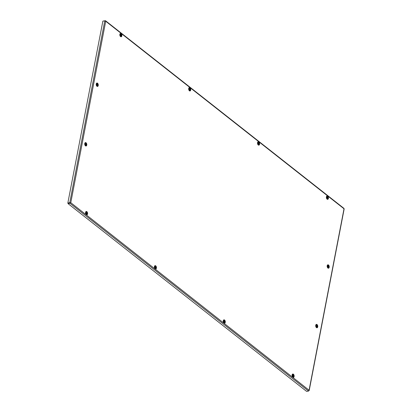 <?xml version="1.0" encoding="UTF-8"?>
<svg xmlns="http://www.w3.org/2000/svg" width="412" height="412" viewBox="0 0 412 412"><rect width="100%" height="100%" fill="white"/><g stroke="black" fill="none" stroke-linecap="round" stroke-linejoin="round"><path stroke-width="0.62" d="M69.994 203.023L70.782 202.678L309.077 390.221L308.547 391.065L306.616 391.4L68.011 203.616L70.782 202.678L67.836 203.028L69.767 202.694L104.792 20.785L105.724 21.249L105.075 20.847M308.547 391.065L69.942 203.276L68.011 203.616M343.726 208.384L343.902 208.972M343.979 208.405L105.503 20.718L103.165 21.069M105.487 21.285L105.07 20.858M70.55 202.719L69.932 202.828M104.792 20.785L102.861 21.125L67.836 203.028M96.696 83.121L96.336 85.001M85.227 142.681L84.831 144.756M316.601 327.38A1.246 0.994 -117.7 0 1 316.838 327.298A1.246 0.726 80.1 0 0 317.147 325.707M328.07 267.821A1.246 0.994 -117.7 0 1 328.307 267.738A1.246 0.726 80.1 0 0 328.616 266.147M292.937 376.038L292.716 375.512L293.02 376.207L293.164 375.569L292.716 375.512M293.251 375.991A0.52 0.304 -99.9 0 1 292.654 375.517A0.52 0.304 -99.9 0 1 293.251 375.991M293.184 376.207A0.896 0.52 -99.9 0 1 292.947 376.635A0.896 0.52 -99.9 0 1 292.304 376.321M292.149 375.44A0.896 0.52 -99.9 0 1 292.154 375.399A0.896 0.52 -99.9 0 1 292.654 374.93A0.896 0.52 -99.9 0 1 293.05 375.301M316.565 326.381L316.349 325.851M316.632 325.825L316.323 325.954L316.648 326.551L316.787 325.913L316.457 325.83M316.88 326.335A0.52 0.304 -99.9 0 1 316.282 325.861A0.52 0.304 -99.9 0 1 316.88 326.335M316.813 326.551A0.896 0.52 -99.9 0 1 316.576 326.979A0.896 0.52 -99.9 0 1 315.927 326.664M315.777 325.784A0.896 0.52 -99.9 0 1 315.783 325.743A0.896 0.52 -99.9 0 1 316.282 325.274A0.896 0.52 -99.9 0 1 316.673 325.645M327.236 197.94L327.02 197.41M327.303 197.384L326.994 197.513L327.319 198.11L327.303 197.384M327.55 197.894A0.52 0.304 -99.9 0 1 326.953 197.42A0.52 0.304 -99.9 0 1 327.55 197.894M327.483 198.11A0.896 0.52 -99.9 0 1 327.246 198.538A0.896 0.52 -99.9 0 1 326.598 198.229M326.443 197.343A0.896 0.52 -99.9 0 1 326.453 197.302A0.896 0.52 -99.9 0 1 326.948 196.833A0.896 0.52 -99.9 0 1 327.344 197.204M258.386 143.757L258.164 143.232L258.468 143.927L258.612 143.288L258.164 143.232M258.7 143.711A0.52 0.304 -99.9 0 1 258.103 143.237A0.52 0.304 -99.9 0 1 258.7 143.711M258.633 143.927A0.896 0.52 -99.9 0 1 258.396 144.355A0.896 0.52 -99.9 0 1 257.752 144.04M257.598 143.16A0.896 0.52 -99.9 0 1 257.603 143.118A0.896 0.52 -99.9 0 1 258.103 142.65A0.896 0.52 -99.9 0 1 258.499 143.021M224.092 321.849L223.87 321.329L224.174 322.024L224.313 321.386L223.87 321.329M224.406 321.808A0.52 0.304 -99.9 0 1 223.809 321.334A0.52 0.304 -99.9 0 1 224.406 321.808M224.339 322.024A0.896 0.52 -99.9 0 1 224.102 322.452A0.896 0.52 -99.9 0 1 223.453 322.138M223.304 321.257A0.896 0.52 -99.9 0 1 223.309 321.216A0.896 0.52 -99.9 0 1 223.809 320.742A0.896 0.52 -99.9 0 1 224.2 321.118M120.69 35.386L120.469 34.866L120.773 35.561L120.917 34.922L120.453 34.876M121.01 35.339A0.52 0.304 -99.9 0 1 120.407 34.871A0.52 0.304 -99.9 0 1 121.01 35.339M120.943 35.561A0.896 0.52 -99.9 0 1 120.706 35.983A0.896 0.52 -99.9 0 1 120.057 35.674M119.902 34.788A0.896 0.52 -99.9 0 1 119.913 34.752A0.896 0.52 -99.9 0 1 120.407 34.278A0.896 0.52 -99.9 0 1 120.804 34.654M86.396 213.483L86.175 212.963L86.479 213.653L86.623 213.019L86.175 212.963M86.711 213.437A0.52 0.304 -99.9 0 1 86.113 212.968A0.52 0.304 -99.9 0 1 86.711 213.437M86.644 213.658A0.896 0.52 -99.9 0 1 86.407 214.08A0.896 0.52 -99.9 0 1 85.763 213.771M85.608 212.886A0.896 0.52 -99.9 0 1 85.614 212.844A0.896 0.52 -99.9 0 1 86.113 212.376A0.896 0.52 -99.9 0 1 86.505 212.747M189.546 89.564L189.319 89.049L189.623 89.744L189.762 89.105L189.319 89.049M189.855 89.528A0.52 0.304 -99.9 0 1 189.257 89.054A0.52 0.304 -99.9 0 1 189.855 89.528M189.788 89.744A0.896 0.52 -99.9 0 1 189.551 90.171A0.896 0.52 -99.9 0 1 188.902 89.857M188.753 88.977A0.896 0.52 -99.9 0 1 188.758 88.935A0.896 0.52 -99.9 0 1 189.257 88.462A0.896 0.52 -99.9 0 1 189.649 88.838M155.242 267.666L155.03 267.136M155.314 267.115L155.005 267.239L155.324 267.841L155.314 267.115M155.561 267.62A0.52 0.304 -99.9 0 1 154.958 267.151A0.52 0.304 -99.9 0 1 155.561 267.62M155.494 267.841A0.896 0.52 -99.9 0 1 155.257 268.264A0.896 0.52 -99.9 0 1 154.608 267.954M154.454 267.069A0.896 0.52 -99.9 0 1 154.464 267.033A0.896 0.52 -99.9 0 1 154.958 266.559A0.896 0.52 -99.9 0 1 155.355 266.935M328.034 266.816L327.818 266.291M328.101 266.265L327.798 266.394L328.117 266.991L328.101 266.265M328.349 266.775A0.52 0.304 -99.9 0 1 327.751 266.301A0.52 0.304 -99.9 0 1 328.349 266.775M328.282 266.991A0.896 0.52 -99.9 0 1 328.045 267.419A0.896 0.52 -99.9 0 1 327.401 267.105M327.246 266.224A0.896 0.52 -99.9 0 1 327.252 266.183A0.896 0.52 -99.9 0 1 327.751 265.709A0.896 0.52 -99.9 0 1 328.143 266.085M85.598 144.602L85.377 144.082L85.681 144.777L85.82 144.138L85.372 144.082M85.912 144.56A0.52 0.304 -99.9 0 1 85.315 144.087A0.52 0.304 -99.9 0 1 85.912 144.56M85.845 144.777A0.896 0.52 -99.9 0 1 85.608 145.204A0.896 0.52 -99.9 0 1 84.96 144.89M85.063 143.536A0.896 0.52 -99.9 0 1 85.31 143.494A0.896 0.52 -99.9 0 1 85.706 143.87M97.067 85.042L96.846 84.522L97.15 85.212L97.289 84.578L96.846 84.522M97.381 84.996A0.52 0.304 -99.9 0 1 96.784 84.527A0.52 0.304 -99.9 0 1 97.381 84.996M97.314 85.217A0.896 0.52 -99.9 0 1 97.078 85.639A0.896 0.52 -99.9 0 1 96.434 85.33M96.532 83.971A0.896 0.52 -99.9 0 1 96.784 83.935A0.896 0.52 -99.9 0 1 97.175 84.311M97.083 86.082A1.303 0.757 80.1 0 0 97.598 85.011A1.303 0.757 80.1 0 0 97.036 83.662A1.303 0.757 80.1 0 0 96.635 83.523M97.103 86.077A1.303 0.757 80.1 0 0 97.665 85.037A1.303 0.757 80.1 0 0 97.103 83.651A1.303 0.757 80.1 0 0 96.66 83.518C96.109 83.615 96.176 84.439 96.856 85.984L97.103 86.077M97.526 83.203A1.736 1.015 80.1 0 0 96.233 83.95A1.736 1.015 80.1 0 0 96.938 86.268A1.736 1.015 80.1 0 0 98.231 85.521A1.736 1.015 80.1 0 0 97.526 83.203M328.462 266.167A1.303 0.757 80.1 0 0 327.602 265.297M328.529 266.162A1.303 0.757 80.1 0 0 327.628 265.292L327.277 265.869C327.473 267.455 327.736 268.114 328.07 267.852M327.2 265.725A1.736 1.015 80.1 0 0 327.906 268.042A1.736 1.015 80.1 0 0 329.198 267.3A1.736 1.015 80.1 0 0 328.493 264.983A1.736 1.015 80.1 0 0 327.2 265.725M85.166 143.082A1.303 0.757 -99.9 0 1 85.567 143.222A1.303 0.757 -99.9 0 1 86.129 144.571A1.303 0.757 -99.9 0 1 85.608 145.642M85.191 143.077A1.303 0.757 -99.9 0 1 85.634 143.211A1.303 0.757 -99.9 0 1 86.196 144.597A1.303 0.757 -99.9 0 1 85.634 145.637L85.387 145.544C84.712 144.2 84.645 143.376 85.191 143.077M86.056 142.768A1.736 1.015 -99.9 0 1 86.762 145.086A1.736 1.015 -99.9 0 1 85.469 145.827A1.736 1.015 -99.9 0 1 84.764 143.51A1.736 1.015 -99.9 0 1 86.056 142.768M316.133 324.857A1.303 0.757 -99.9 0 1 316.993 325.732M316.601 327.416C316.267 327.674 316.004 327.015 315.808 325.428L316.159 324.852A1.303 0.757 -99.9 0 1 317.06 325.722M317.729 326.86A1.736 1.015 -99.9 0 1 316.437 327.602A1.736 1.015 -99.9 0 1 315.731 325.284A1.736 1.015 -99.9 0 1 317.024 324.543A1.736 1.015 -99.9 0 1 317.729 326.86M85.964 211.964A1.303 0.757 -99.9 0 1 86.896 213.838A1.303 0.757 -99.9 0 1 86.412 214.518M86.963 213.828A1.303 0.757 -99.9 0 1 86.438 214.518C86.098 214.781 85.835 214.116 85.645 212.53L85.99 211.953A1.303 0.757 -99.9 0 1 86.762 212.51A1.303 0.757 -99.9 0 1 86.963 213.828M85.562 212.391A1.736 1.015 -99.9 0 1 86.855 211.644A1.736 1.015 -99.9 0 1 87.56 213.962A1.736 1.015 -99.9 0 1 86.268 214.709A1.736 1.015 -99.9 0 1 85.562 212.391M154.814 266.147A1.303 0.757 -99.9 0 1 155.741 268.021A1.303 0.757 -99.9 0 1 155.257 268.706M155.808 268.011A1.303 0.757 -99.9 0 1 155.283 268.701C154.948 268.964 154.68 268.305 154.49 266.719L154.84 266.142A1.303 0.757 -99.9 0 1 155.612 266.698A1.303 0.757 -99.9 0 1 155.808 268.011M154.412 266.574A1.736 1.015 -99.9 0 1 155.705 265.828A1.736 1.015 -99.9 0 1 156.411 268.145A1.736 1.015 -99.9 0 1 155.113 268.892A1.736 1.015 -99.9 0 1 154.412 266.574M120.706 36.426A1.303 0.757 80.1 0 0 121.19 35.741A1.303 0.757 80.1 0 0 120.263 33.866M120.731 36.421A1.303 0.757 80.1 0 0 121.257 35.731A1.303 0.757 80.1 0 0 121.061 34.417A1.303 0.757 80.1 0 0 120.289 33.861L119.938 34.438C120.129 36.024 120.397 36.683 120.731 36.421M121.859 35.865A1.736 1.015 80.1 0 0 121.154 33.547A1.736 1.015 80.1 0 0 119.861 34.294A1.736 1.015 80.1 0 0 120.561 36.611A1.736 1.015 80.1 0 0 121.859 35.865M189.556 90.609A1.303 0.757 80.1 0 0 190.04 89.924A1.303 0.757 80.1 0 0 189.108 88.05M189.577 90.604A1.303 0.757 80.1 0 0 190.102 89.914A1.303 0.757 80.1 0 0 189.906 88.601A1.303 0.757 80.1 0 0 189.134 88.044L188.784 88.621C188.979 90.207 189.242 90.867 189.577 90.604M190.705 90.053A1.736 1.015 80.1 0 0 189.999 87.735A1.736 1.015 80.1 0 0 188.706 88.477A1.736 1.015 80.1 0 0 189.412 90.795A1.736 1.015 80.1 0 0 190.705 90.053M223.659 320.33A1.303 0.757 -99.9 0 1 224.592 322.205A1.303 0.757 -99.9 0 1 224.102 322.89M224.653 322.194A1.303 0.757 -99.9 0 1 224.128 322.884C223.793 323.147 223.531 322.488 223.335 320.902L223.685 320.325A1.303 0.757 -99.9 0 1 224.458 320.881A1.303 0.757 -99.9 0 1 224.653 322.194M223.258 320.757A1.736 1.015 -99.9 0 1 224.55 320.016A1.736 1.015 -99.9 0 1 225.256 322.333A1.736 1.015 -99.9 0 1 223.963 323.075A1.736 1.015 -99.9 0 1 223.258 320.757M258.401 144.792A1.303 0.757 80.1 0 0 258.885 144.107A1.303 0.757 80.1 0 0 257.958 142.233M258.427 144.792A1.303 0.757 80.1 0 0 258.952 144.097A1.303 0.757 80.1 0 0 258.757 142.784A1.303 0.757 80.1 0 0 257.979 142.228L257.634 142.804C257.824 144.391 258.087 145.05 258.427 144.792M259.555 144.236A1.736 1.015 80.1 0 0 258.849 141.919A1.736 1.015 80.1 0 0 257.552 142.66A1.736 1.015 80.1 0 0 258.257 144.978A1.736 1.015 80.1 0 0 259.555 144.236M327.246 198.975A1.303 0.757 80.1 0 0 327.731 198.296A1.303 0.757 80.1 0 0 326.804 196.416M327.272 198.975A1.303 0.757 80.1 0 0 327.798 198.28A1.303 0.757 80.1 0 0 327.602 196.967A1.303 0.757 80.1 0 0 326.829 196.411L326.479 196.988C326.675 198.574 326.937 199.238 327.272 198.975M328.4 198.419A1.736 1.015 80.1 0 0 327.695 196.102A1.736 1.015 80.1 0 0 326.402 196.843A1.736 1.015 80.1 0 0 327.107 199.161A1.736 1.015 80.1 0 0 328.4 198.419M292.53 374.508L292.185 375.085C292.376 376.671 292.638 377.33 292.978 377.073A1.303 0.757 -99.9 0 0 293.504 376.377A1.303 0.757 -99.9 0 0 293.308 375.064A1.303 0.757 -99.9 0 0 292.53 374.508A1.303 0.757 -99.9 0 1 293.437 376.388A1.303 0.757 -99.9 0 1 292.953 377.073M292.103 374.941A1.736 1.015 -99.9 0 1 293.401 374.199A1.736 1.015 -99.9 0 1 294.106 376.517A1.736 1.015 -99.9 0 1 292.808 377.258A1.736 1.015 -99.9 0 1 292.103 374.941M309.077 390.221L344.015 208.791L105.724 21.249L70.782 202.678M293.138 375.708L292.52 375.832M292.288 374.766A1.143 0.67 -99.9 0 1 293.076 375.028A1.143 0.67 -99.9 0 1 293.329 376.321A1.143 0.67 -99.9 0 1 292.659 376.913M292.942 375.945L293.21 375.899M292.762 375.533L293.025 375.487M292.85 375.528L293.117 375.481M292.896 375.615L293.164 375.569M292.881 375.816L293.143 375.77M316.761 326.052L316.148 326.175M315.911 325.109A1.143 0.67 -99.9 0 1 316.704 325.372A1.143 0.67 -99.9 0 1 316.957 326.664A1.143 0.67 -99.9 0 1 316.287 327.257M316.571 326.289L316.833 326.242M316.385 325.877L316.653 325.83M316.478 325.871L316.746 325.825M316.524 325.959L316.787 325.913M316.504 326.16L316.771 326.113M327.432 197.611L326.819 197.734M326.582 196.668A1.143 0.67 -99.9 0 1 327.37 196.931A1.143 0.67 -99.9 0 1 327.628 198.224A1.143 0.67 -99.9 0 1 326.953 198.816M327.236 197.848L327.504 197.801M327.056 197.436L327.324 197.394M327.149 197.43L327.411 197.384M327.19 197.523L327.458 197.477M327.174 197.719L327.442 197.672M258.587 143.428L257.969 143.551M257.737 142.485A1.143 0.67 -99.9 0 1 258.525 142.748A1.143 0.67 -99.9 0 1 258.777 144.04A1.143 0.67 -99.9 0 1 258.108 144.633M258.391 143.664L258.659 143.618M258.211 143.252L258.473 143.206M258.298 143.247L258.566 143.201M258.345 143.335L258.612 143.288M258.329 143.536L258.592 143.489M224.288 321.525L223.675 321.643M223.438 320.577A1.143 0.67 -99.9 0 1 224.231 320.845A1.143 0.67 -99.9 0 1 224.483 322.138A1.143 0.67 -99.9 0 1 223.814 322.73M224.097 321.762L224.36 321.715M223.912 321.35L224.18 321.303M224.004 321.345L224.272 321.298M224.051 321.432L224.313 321.386M224.03 321.633L224.298 321.587M120.891 35.061L120.278 35.18M120.041 34.114A1.143 0.67 -99.9 0 1 120.829 34.381A1.143 0.67 -99.9 0 1 121.087 35.674A1.143 0.67 -99.9 0 1 120.412 36.266M120.695 35.298L120.963 35.252M120.515 34.886L120.783 34.84M120.608 34.876L120.87 34.835M120.649 34.969L120.917 34.922M120.634 35.169L120.896 35.123M86.592 213.159L85.979 213.277M85.742 212.211A1.143 0.67 -99.9 0 1 86.535 212.479A1.143 0.67 -99.9 0 1 86.788 213.771A1.143 0.67 -99.9 0 1 86.118 214.358M86.402 213.395L86.669 213.349M86.216 212.983L86.484 212.937M86.309 212.973L86.577 212.927M86.355 213.066L86.623 213.019M86.335 213.262L86.602 213.22M189.736 89.244L189.123 89.363M188.887 88.297A1.143 0.67 -99.9 0 1 189.68 88.565A1.143 0.67 -99.9 0 1 189.932 89.857A1.143 0.67 -99.9 0 1 189.263 90.449M189.546 89.481L189.808 89.435M189.36 89.069L189.628 89.023M189.453 89.064L189.721 89.018M189.499 89.152L189.762 89.105M189.479 89.353L189.747 89.306M155.442 267.342L154.83 267.46M154.593 266.394A1.143 0.67 -99.9 0 1 155.381 266.662A1.143 0.67 -99.9 0 1 155.633 267.954A1.143 0.67 -99.9 0 1 154.963 268.547M155.247 267.579L155.515 267.532M155.067 267.167L155.334 267.12M155.154 267.156L155.422 267.115M155.2 267.249L155.468 267.203M155.185 267.45L155.448 267.403M328.23 266.492L327.617 266.61M327.38 265.544A1.143 0.67 -99.9 0 1 328.173 265.812A1.143 0.67 -99.9 0 1 328.426 267.105A1.143 0.67 -99.9 0 1 327.756 267.697M328.04 266.729L328.302 266.682M327.854 266.317L328.122 266.27M327.947 266.312L328.215 266.265M327.993 266.399L328.256 266.353M327.973 266.6L328.24 266.554M85.794 144.277L85.181 144.396M85.119 143.247A1.143 0.67 -99.9 0 1 85.809 143.721A1.143 0.67 -99.9 0 1 85.99 144.89A1.143 0.67 -99.9 0 1 85.32 145.482M85.603 144.514L85.866 144.468M85.418 144.102L85.686 144.056M85.511 144.097L85.778 144.051M85.557 144.185L85.82 144.138M85.536 144.385L85.804 144.339M97.263 84.718L96.65 84.836M96.588 83.688A1.143 0.67 -99.9 0 1 97.278 84.161A1.143 0.67 -99.9 0 1 97.459 85.33A1.143 0.67 -99.9 0 1 96.789 85.923M97.072 84.954L97.335 84.908M96.887 84.542L97.155 84.496M96.98 84.532L97.247 84.486M97.026 84.625L97.289 84.578M97.005 84.826L97.273 84.779M344.164 208.915L309.185 390.561M292.819 377.037L293.344 375.677L293.009 374.894L292.396 374.596M292.947 376.635L293.282 376.099L292.654 374.93M316.447 327.38L316.972 326.021L316.632 325.238L316.019 324.939M316.576 326.979L316.91 326.443L316.282 325.274M327.113 198.939L327.643 197.58L327.303 196.797L326.69 196.498M327.246 198.538L327.581 198.002L326.948 196.833M258.267 144.756L258.793 143.397L258.458 142.614L257.845 142.315M258.396 144.355L258.731 143.819L258.103 142.65M223.974 322.848L224.499 321.489L224.159 320.711L223.546 320.412M224.102 322.452L224.437 321.916L223.809 320.742M120.572 36.385L121.097 35.025L120.762 34.248L120.15 33.949M120.706 35.983L121.04 35.453L120.407 34.278M86.278 214.482L86.803 213.122L86.469 212.345L85.856 212.041M86.407 214.08L86.741 213.55L86.113 212.376M189.422 90.568L189.947 89.208L189.608 88.431L188.995 88.132M189.551 90.171L189.886 89.636L189.257 88.462M155.123 268.665L155.648 267.306L155.314 266.528L154.701 266.229M155.257 268.264L155.592 267.733L154.958 266.559M327.916 267.815L328.441 266.456L328.107 265.678L327.488 265.38M328.045 267.419L328.379 266.883L327.751 265.709M85.48 145.601L86.005 144.241L85.135 143.16M85.608 145.204L85.943 144.669L85.31 143.494M96.949 86.041L97.474 84.681L96.604 83.595M97.078 85.639L97.412 85.109L96.784 83.935"/></g></svg>
